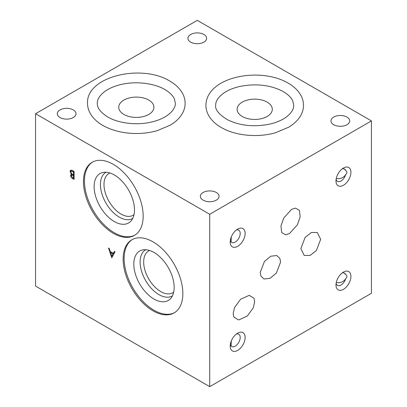 <?xml version="1.0" encoding="UTF-8"?>
<svg xmlns="http://www.w3.org/2000/svg" width="407" height="407" viewBox="0 0 407 407"><rect width="100%" height="100%" fill="white"/><g stroke="black" fill="none" stroke-linecap="round" stroke-linejoin="round"><path stroke-width="0.61" d="M73.275 109.9A9.361 5.403 0 0 0 63.075 108.73A9.361 5.403 0 0 0 57.295 113.721A9.361 5.403 0 0 0 60.038 117.542A9.361 5.403 0 0 0 70.238 118.712A9.361 5.403 0 0 0 76.017 113.721A9.361 5.403 0 0 0 73.275 109.9M203.897 34.483A9.361 5.403 0 0 0 193.696 33.313A9.361 5.403 0 0 0 187.922 38.304A9.361 5.403 0 0 0 190.659 42.125A9.361 5.403 0 0 0 200.86 43.3A9.361 5.403 0 0 0 206.639 38.304A9.361 5.403 0 0 0 203.897 34.483M346.962 117.084A9.361 5.403 0 0 0 336.762 115.909A9.361 5.403 0 0 0 330.983 120.904A9.361 5.403 0 0 0 333.725 124.725A9.361 5.403 0 0 0 343.925 125.895A9.361 5.403 0 0 0 349.705 120.904A9.361 5.403 0 0 0 346.962 117.084M216.341 192.496A9.361 5.403 0 0 0 206.14 191.326A9.361 5.403 0 0 0 200.361 196.316A9.361 5.403 0 0 0 203.103 200.137A9.361 5.403 0 0 0 213.304 201.307A9.361 5.403 0 0 0 219.078 196.316A9.361 5.403 0 0 0 216.341 192.496M344.246 168.966L345.619 170.38A7.072 4.085 120 0 0 344.526 169.103A7.072 4.085 120 0 0 342.099 168.961M336.111 179.324A7.072 4.085 120 0 0 337.454 181.354A7.072 4.085 120 0 0 340.99 181.003A7.072 4.085 120 0 0 345.619 174.73C343.594 177.717 340.623 178.983 336.706 178.531L336.263 178.48M344.246 273.026L345.619 274.44A7.072 4.085 120 0 0 344.526 273.163A7.072 4.085 120 0 0 342.099 273.016M336.111 283.384A7.072 4.085 120 0 0 337.454 285.414A7.072 4.085 120 0 0 340.99 285.063A7.072 4.085 120 0 0 345.619 278.79C343.594 281.776 340.623 283.043 336.706 282.59L336.263 282.539M230.281 240.72L230.616 241.265A7.072 4.085 120 0 0 231.659 242.435A7.072 4.085 120 0 0 235.2 242.084A7.072 4.085 120 0 0 239.82 235.851A7.072 4.085 120 0 0 238.736 230.184A7.072 4.085 120 0 0 236.304 230.036M231.273 236.96L231.13 242.017M230.281 344.78L230.616 345.324A7.072 4.085 120 0 0 231.659 346.489A7.072 4.085 120 0 0 235.2 346.143A7.072 4.085 120 0 0 239.82 339.911A7.072 4.085 120 0 0 238.736 334.244A7.072 4.085 120 0 0 236.304 334.096M231.273 341.02L231.13 346.077M260.215 272.456L264.438 261.477L270.711 256.227L276.806 255.53L279.858 258.399L280.591 262.072L276.368 273.051L270.095 278.302L264.006 278.999L260.948 276.134L260.215 272.456M254.696 301.714L253.953 298.189L249.201 295.345L240.593 299.247L234.595 307.453L233.165 313.604L233.908 317.129L238.66 319.973L247.268 316.066L253.271 307.865L254.696 301.714M112.978 253.943L110.526 252.528L111.737 256.252L112.978 253.943L114.255 253.205M113.014 255.515L111.737 256.252M111.233 252.121L110.526 252.528M115.028 251.775L111.772 257.814L108.521 248.021L109.188 248.407L110.205 251.531L113.314 253.327L114.357 251.389L115.028 251.775M114.591 252.589L113.314 253.327M71.79 173.83L73.479 174.898L73.479 171.952L71.011 171.032L70.665 171.764L71.79 173.83M71.194 175.763L72.644 177.762L73.479 178.246L73.479 175.707L71.515 175.056L71.194 175.763M74.094 174.542L73.479 174.898M74.094 171.596L73.479 171.952M73.306 171.042L72.604 171.449M74.094 177.89L73.479 178.246M74.094 175.356L73.479 175.707M74.094 174.878L73.067 175.473M72.243 170.426L74.094 171.495L74.094 179.416L72.756 178.642C71.484 177.996 70.757 176.923 70.579 175.422L71.373 174.196L70.05 171.408L70.609 170.177L72.243 170.426M71.988 170.289L70.05 171.408M71.881 173.901L71.047 174.298M72.492 174.318L70.579 175.422M320.665 239.331L317.312 232.504L311.421 232.489L305.138 237.373L300.854 248.601L304.207 255.428L310.098 255.443L316.381 250.554L320.665 239.331M289.535 233.532L285.577 234.773L281.746 232.57L280.937 226.139L283.694 218.101L291.58 209.351L295.538 208.109L299.369 210.312L300.178 216.743L297.42 224.781L289.535 233.532M109.936 172.985A24.14 13.935 -120 0 0 108.99 173.453A24.14 13.935 -120 0 0 105.286 192.796A24.14 13.935 -120 0 0 121.057 214.067A24.14 13.935 -120 0 0 133.125 215.262A24.14 13.935 -120 0 0 134.005 214.677M106.079 172.232A26.648 15.385 -120 0 0 101.836 193.544A26.648 15.385 -120 0 0 119.282 217.145A26.648 15.385 -120 0 0 132.728 218.391M114.306 221.556A28.536 16.473 -120 0 0 131.018 220.96A28.536 16.473 -120 0 0 132.127 197.624A28.536 16.473 -120 0 0 114.306 174.954A28.536 16.473 -120 0 0 102.996 172.431A28.536 16.473 -120 0 0 95.009 193.946A28.536 16.473 -120 0 0 114.306 221.556M92.699 161.986A42.221 24.379 -120 0 0 86.854 195.976A42.221 24.379 -120 0 0 114.306 232.733A42.221 24.379 -120 0 0 134.91 235.098M113.309 233.308A42.221 24.379 -120 0 0 134.422 235.399A42.221 24.379 -120 0 0 140.893 201.562A42.221 24.379 -120 0 0 113.309 164.357A42.221 24.379 -120 0 0 92.196 162.266A42.221 24.379 -120 0 0 85.724 196.098A42.221 24.379 -120 0 0 113.309 233.308M153.988 299.053A28.536 16.473 -120 0 0 170.701 298.458A28.536 16.473 -120 0 0 171.81 275.122A28.536 16.473 -120 0 0 153.988 252.452A28.536 16.473 -120 0 0 142.684 249.929A28.536 16.473 -120 0 0 134.697 271.444A28.536 16.473 -120 0 0 153.988 299.053M145.767 249.73A26.648 15.385 -120 0 0 141.519 271.042A26.648 15.385 -120 0 0 158.964 294.643A26.648 15.385 -120 0 0 172.415 295.889M149.618 250.483A24.14 13.935 -120 0 0 148.672 250.951A24.14 13.935 -120 0 0 144.973 270.294A24.14 13.935 -120 0 0 160.74 291.565A24.14 13.935 -120 0 0 172.807 292.76A24.14 13.935 -120 0 0 173.687 292.175M132.387 239.484A42.221 24.379 -120 0 0 126.541 273.473A42.221 24.379 -120 0 0 153.988 310.231A42.221 24.379 -120 0 0 174.598 312.596M152.991 310.806A42.221 24.379 -120 0 0 174.104 312.897A42.221 24.379 -120 0 0 180.576 279.06A42.221 24.379 -120 0 0 152.991 241.855A42.221 24.379 -120 0 0 131.883 239.764A42.221 24.379 -120 0 0 125.407 273.596A42.221 24.379 -120 0 0 152.991 310.806M343.452 272.09L343.452 272.09A10.557 6.095 120 0 0 335.989 285.022A10.557 6.095 120 0 0 343.452 289.331A10.557 6.095 120 0 0 350.915 276.399A10.557 6.095 120 0 0 343.452 272.09L343.452 272.09M343.452 168.035L343.452 168.035A10.557 6.095 120 0 0 335.989 180.962A10.557 6.095 120 0 0 343.452 185.271A10.557 6.095 120 0 0 350.915 172.344A10.557 6.095 120 0 0 343.452 168.035L343.452 168.035M237.663 229.11L237.663 229.11A10.557 6.095 120 0 0 230.199 242.038A10.557 6.095 120 0 0 237.663 246.347A10.557 6.095 120 0 0 245.126 233.42A10.557 6.095 120 0 0 237.663 229.11L237.663 229.11M237.663 333.17L237.663 333.17A10.557 6.095 120 0 0 230.199 346.098A10.557 6.095 120 0 0 237.663 350.407A10.557 6.095 120 0 0 245.126 337.479A10.557 6.095 120 0 0 237.663 333.17L237.663 333.17M148.764 100.071A17.593 10.16 180 0 1 153.917 107.255A17.593 10.16 180 0 1 143.055 116.641A17.593 10.16 180 0 1 123.881 114.438A17.593 10.16 180 0 1 118.732 107.255A17.593 10.16 180 0 1 129.589 97.873A17.593 10.16 180 0 1 148.764 100.071M267.145 102.111A17.593 10.16 180 0 1 272.298 109.295A17.593 10.16 180 0 1 261.436 118.681A17.593 10.16 180 0 1 242.262 116.478A17.593 10.16 180 0 1 237.113 109.295A17.593 10.16 180 0 1 247.97 99.913A17.593 10.16 180 0 1 267.145 102.111M371.443 120.904L197.278 20.35L35.557 113.721L209.722 214.27L371.443 120.904L371.443 293.279L209.722 386.65L209.722 214.27M209.722 386.65L35.557 286.096L35.557 113.721M345.619 170.38C347.324 171.556 347.324 173.006 345.619 174.73M345.619 274.44C347.324 275.61 347.324 277.065 345.619 278.79M73.458 178.235L72.756 178.642M87.52 103.261C87.541 106.797 88.446 110.17 90.232 113.38C92.964 118.162 97.161 122.176 102.829 125.427C112.424 130.784 123.708 133.476 136.676 133.506C143.9 133.465 150.773 132.509 157.305 130.642L170.111 125.254C175.631 122.034 179.731 118.076 182.412 113.38C184.203 110.17 185.104 106.797 185.124 103.261C185.104 99.73 184.203 96.357 182.412 93.142C179.68 88.365 175.483 84.351 169.821 81.1C141.875 63.629 86.248 76.201 87.52 103.261M164.927 89.571C154.151 83.13 135.526 80.907 120.793 84.564C114.413 86.111 109.157 88.355 105.026 91.295C99.725 95.35 97.151 99.339 97.304 103.261C97.12 107.896 100.59 112.459 107.718 116.951C118.493 123.397 137.118 125.621 151.852 121.963C158.231 120.416 163.492 118.172 167.618 115.227C172.919 111.177 175.493 107.189 175.346 103.261L174.44 99.069C173.056 95.716 169.887 92.552 164.927 89.571M205.901 105.301C205.922 108.837 206.827 112.21 208.613 115.42C211.671 120.737 216.499 125.097 223.097 128.5C237.322 136.024 258.801 137.668 275.687 132.682L288.492 127.294C294.012 124.074 298.112 120.116 300.793 115.42C302.584 112.21 303.485 108.837 303.505 105.301C303.485 101.765 302.584 98.392 300.793 95.182C297.736 89.866 292.908 85.506 286.309 82.102C258.384 67.063 206.486 76.908 205.901 105.301M281.802 90.786C269.332 84.804 255.275 83.374 239.626 86.498C233.002 88.054 227.564 90.354 223.321 93.401C218.076 97.431 215.532 101.399 215.685 105.301C214.977 109.641 218.951 114.484 227.605 119.816C240.074 125.804 254.136 127.233 269.78 124.104C276.409 122.553 281.842 120.253 286.09 117.206C291.331 113.171 293.874 109.203 293.727 105.301L292.821 101.109C291.285 97.39 287.612 93.946 281.802 90.786M71.011 171.032L72.151 170.375M71.515 175.056L72.639 174.405"/></g></svg>

